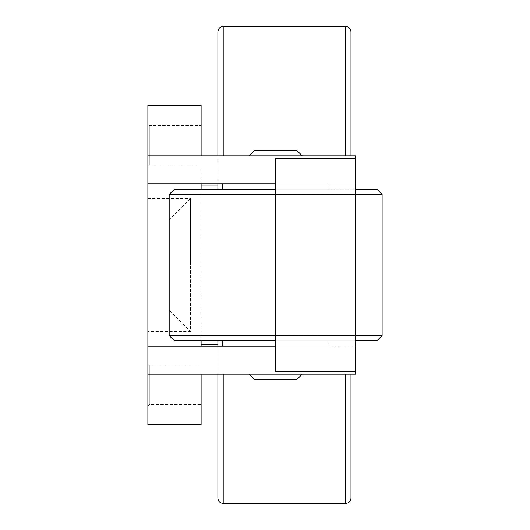 <?xml version="1.0" encoding="UTF-8"?>
<svg xmlns="http://www.w3.org/2000/svg" width="530" height="530" viewBox="0 0 530 530"><rect width="100%" height="100%" fill="white"/><g stroke="black" fill="none" stroke-linecap="round" stroke-linejoin="round"><path stroke-width="0.4" stroke-dasharray="2.65 1.99" d="M350.979 155.866L350.979 31.826M217.883 31.826L217.883 189.137M217.883 183.817L217.883 155.866M201.115 265L201.115 185.142L201.115 265M217.883 340.863L217.883 498.173M147.877 198.452L190.469 198.452L190.469 265L190.469 198.452L169.176 219.751L169.176 310.249L190.469 331.548L190.469 265L190.469 331.548L147.877 331.548L147.877 198.452L147.877 331.548M149.321 125.365L149.321 165.069L201.115 165.069L201.115 125.365L149.321 125.365L147.877 123.921L147.877 166.513L149.321 165.069L201.115 165.069L201.115 125.365L149.321 125.365L149.321 165.069L149.321 125.365L147.877 123.921L147.877 166.513L149.321 165.069L149.321 125.365M149.321 364.932L149.321 404.635L201.115 404.635L201.115 364.932L149.321 364.932L147.877 363.487L147.877 406.079L149.321 404.635L201.115 404.635L201.115 364.932L149.321 364.932L149.321 404.635L149.321 364.932L147.877 363.487L147.877 406.079L149.321 404.635L149.321 364.932M382.123 335.536L169.176 335.536M169.176 194.464L382.123 194.464M376.797 189.137L174.496 189.137M355.504 340.863L275.646 340.863M275.646 335.536L355.504 335.536M302.266 155.866L249.027 155.866L302.266 155.866M302.266 374.134L249.027 374.134L302.266 374.134M254.354 379.46L296.939 379.46M328.885 189.137L222.408 189.137L328.885 189.137L328.885 183.817L222.408 183.817L328.885 183.817M328.885 346.183L222.408 346.183L328.885 346.183L328.885 340.863L222.408 340.863L328.885 340.863M296.939 150.54L254.354 150.54M174.496 340.863L376.797 340.863M355.504 194.464L275.646 194.464M275.646 189.137L355.504 189.137M201.115 374.134L201.115 346.183L355.504 346.183L275.646 346.183L275.646 183.817L355.504 183.817L355.504 374.134L147.877 374.134M201.115 155.866L355.504 155.866L355.504 183.817L201.115 183.817L201.115 155.866L147.877 155.866M201.115 105.291L201.115 424.709L147.877 424.709L147.877 105.291L201.115 105.291M201.115 340.863L201.115 189.137M201.115 125.365L201.115 165.069L201.115 125.365M201.115 364.932L201.115 404.635L201.115 364.932M355.504 371.47L275.646 371.47L275.646 346.183M275.646 183.817L275.646 158.53L355.504 158.53M147.877 346.183L201.115 346.183M201.115 183.817L147.877 183.817M147.877 406.079L147.877 363.487L147.877 406.079M147.877 166.513L147.877 123.921L147.877 166.513M169.176 310.249L169.176 219.751M217.883 374.134L217.883 346.183M350.979 498.173L350.979 374.134M223.209 155.866L223.209 26.5M345.653 155.866L345.653 26.5M223.209 503.5L223.209 374.134M345.653 503.5L345.653 374.134"/><path stroke-width="0.79" d="M223.209 155.866L223.209 26.5L345.653 26.5C348.886 26.818 350.661 28.587 350.979 31.826L350.979 155.866M217.883 189.137L217.883 183.817M217.883 155.866L217.883 31.826C218.201 28.587 219.977 26.818 223.209 26.5M355.504 335.536L382.123 335.536L382.123 194.464L376.797 189.137L355.504 189.137M275.646 189.137L174.496 189.137L169.176 194.464L169.176 335.536L275.646 335.536M275.646 340.863L174.496 340.863L169.176 335.536M382.123 335.536L376.797 340.863L355.504 340.863M249.027 155.866L254.354 150.54L296.939 150.54L302.266 155.866M249.027 374.134L254.354 379.46L296.939 379.46L302.266 374.134M222.408 183.817L222.408 189.137M222.408 340.863L222.408 346.183M382.123 194.464L355.504 194.464M275.646 194.464L169.176 194.464M275.646 346.183L147.877 346.183L147.877 374.134L355.504 374.134L355.504 158.53L275.646 158.53L275.646 371.47L355.504 371.47M355.504 158.53L355.504 155.866L147.877 155.866L147.877 346.183M201.115 155.866L201.115 105.291L147.877 105.291L147.877 155.866M201.115 346.183L201.115 340.863M201.115 189.137L201.115 183.817M147.877 374.134L147.877 424.709L201.115 424.709L201.115 374.134M147.877 183.817L275.646 183.817M223.209 374.134L223.209 503.5C219.977 503.182 218.201 501.413 217.883 498.173L217.883 374.134M217.883 346.183L217.883 340.863M350.979 374.134L350.979 498.173C350.661 501.413 348.886 503.182 345.653 503.5L345.653 374.134M345.653 26.5L345.653 155.866M201.115 185.142L217.883 185.142M201.115 344.858L217.883 344.858M223.209 503.5L345.653 503.5"/></g></svg>

